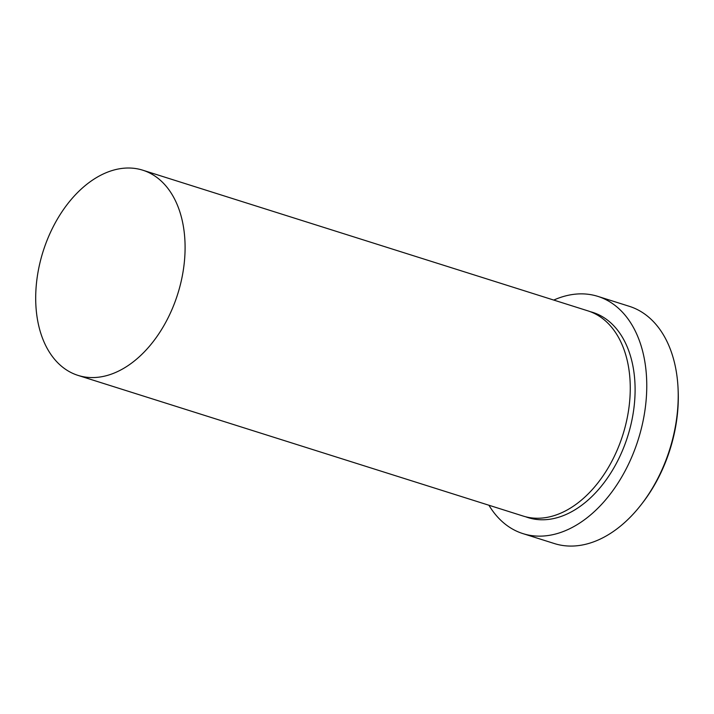 <?xml version="1.0" encoding="UTF-8"?>
<svg xmlns="http://www.w3.org/2000/svg" width="714" height="714" viewBox="0 0 714 714"><rect width="100%" height="100%" fill="white"/><g stroke="black" fill="none" stroke-linecap="round" stroke-linejoin="round"><path stroke-width="1.07" d="M678.023 387.684L678.113 389.451A121.032 79.406 107.5 0 1 678.3 398.814A121.032 79.406 107.5 0 1 642.056 503.548L640.967 504.941A124.397 81.61 -72.5 0 0 678.211 397.305A124.397 81.61 -72.5 0 0 678.023 387.684A124.397 81.61 -72.5 0 0 629.337 306.324L597.886 296.39A124.397 81.61 107.5 0 1 646.759 387.363A124.397 81.61 107.5 0 1 522.916 533.608A124.397 81.61 107.5 0 1 488.92 505.235M522.916 533.608L554.367 543.55A124.397 81.61 -72.5 0 0 640.967 504.941M142.809 170.209L587.979 310.885A107.582 70.579 107.5 0 1 630.257 389.567A107.582 70.579 107.5 0 1 523.139 516.052L77.978 375.377A107.582 70.579 107.5 0 1 35.7 296.694A107.582 70.579 107.5 0 1 142.809 170.209A107.582 70.579 107.5 0 1 185.087 248.891A107.582 70.579 107.5 0 1 77.978 375.377M553.752 300.067A124.397 81.61 107.5 0 1 597.886 296.39M590.38 311.715A107.582 70.579 107.5 0 1 635.094 391.102A107.582 70.579 107.5 0 1 525.584 516.749"/></g></svg>
